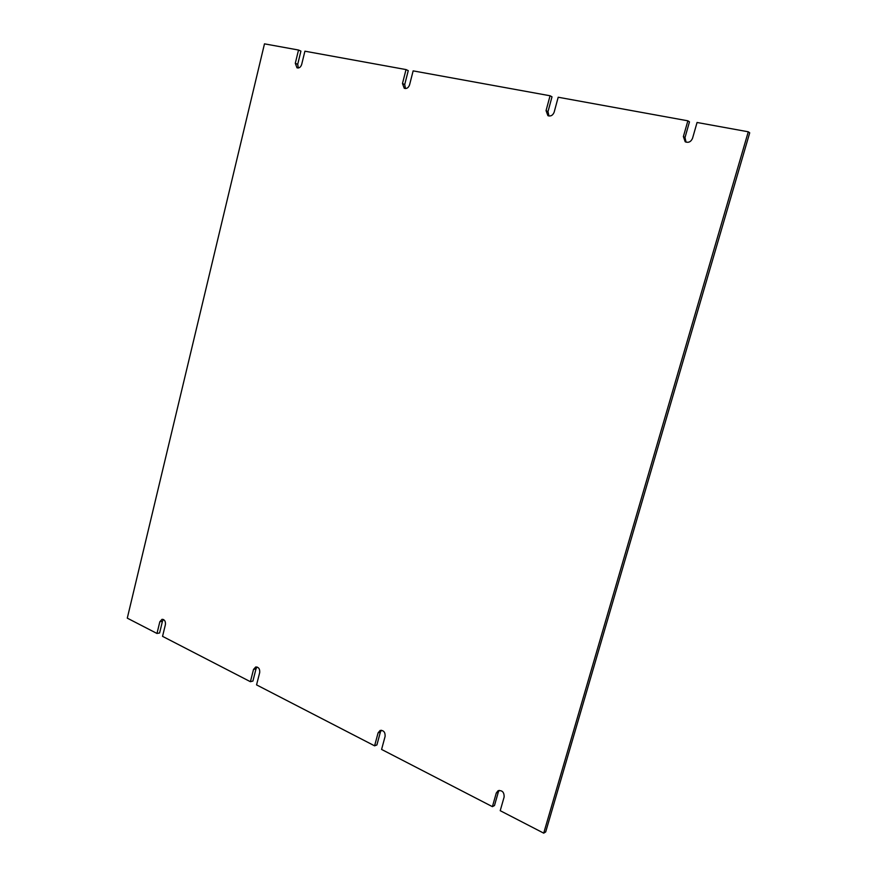 <?xml version="1.0" encoding="UTF-8"?>
<svg xmlns="http://www.w3.org/2000/svg" width="877" height="877" viewBox="0 0 877 877"><rect width="100%" height="100%" fill="white"/><g stroke="black" fill="none" stroke-linecap="round" stroke-linejoin="round"><path stroke-width="1.32" d="M413.144 70.873L409.57 84.872C408.474 87.81 406.709 88.95 404.275 88.292L402.477 83.534L406.029 69.579L304.911 51.195L301.666 64.503C300.712 67.233 299.156 68.34 296.996 67.825L295.297 63.297L298.52 50.033L264.481 43.85L127.286 618.142L156.983 633.468L159.833 621.738L162.037 619.294C164.569 619.513 165.698 621.267 165.413 624.577L162.552 636.351L250.405 681.703L253.519 669.436L255.722 666.969C258.638 667.057 259.965 668.932 259.702 672.571L256.555 684.882L374.6 745.834L378.097 732.854L380.169 730.42C383.666 730.234 385.321 732.229 385.102 736.417L381.583 749.429L492.403 806.654L496.283 793.016L498.081 790.725C502.214 790.111 504.231 792.205 504.132 797.007L500.219 810.688L543.718 833.15L748.278 131.791L697.062 122.484L692.534 138.314C690.933 141.888 688.489 143.039 685.2 141.778L683.38 136.582L687.875 120.818L558.2 97.237L554.154 112.179C552.839 115.413 550.756 116.575 547.917 115.665L546.053 110.645L550.065 95.768L413.144 70.873M402.477 83.534L404.714 84.554L405.492 88.555M550.065 95.768L552.006 96.821L547.993 111.653L548.958 116.005M687.875 120.818L689.475 121.859L685.003 137.568L686.066 142.173M748.278 131.791L749.714 132.822L545.691 831.922L543.718 833.15M499.21 790.374L498.366 791.942L496.283 793.016M492.403 806.654L494.485 805.535L498.366 791.942M381.396 730.256L380.399 732.01L378.097 732.854M374.6 745.834L376.902 744.946L380.399 732.01M257.038 667.002L256.018 668.811L253.519 669.436M250.405 681.703L252.905 681.056L256.018 668.811M163.407 619.491L162.442 621.267L159.833 621.738M156.983 633.468L159.603 632.975L162.442 621.267M298.52 50.033L300.921 51.096L297.709 64.317L298.323 68M406.029 69.579L408.254 70.642L404.714 84.554M546.053 110.645L547.993 111.653M683.38 136.582L685.003 137.568M295.297 63.297L297.709 64.317"/></g></svg>
